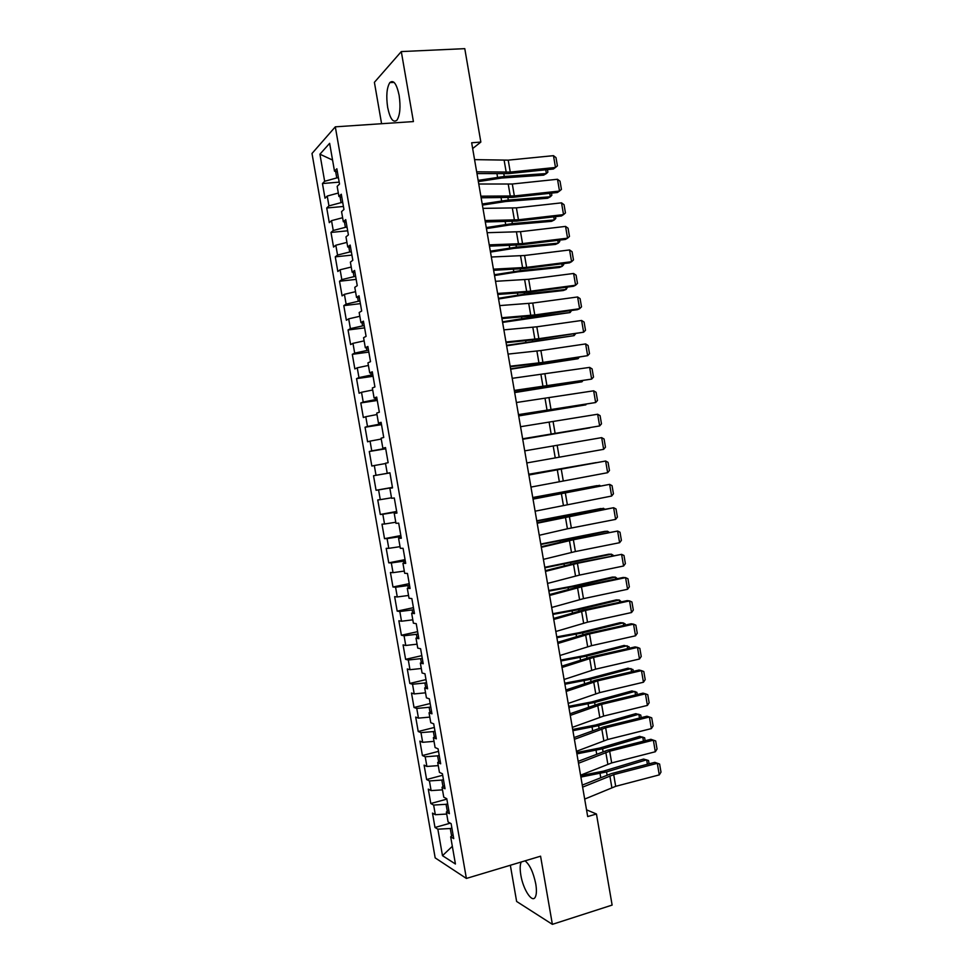 <?xml version="1.0" encoding="UTF-8"?>
<svg xmlns="http://www.w3.org/2000/svg" width="973" height="973" viewBox="0 0 973 973"><rect width="100%" height="100%" fill="white"/><g stroke="black" fill="none" stroke-linecap="round" stroke-linejoin="round"><path stroke-width="1.46" d="M521.236 861.981C519.971 864.669 519.837 869.035 520.835 875.104C523.06 889.286 532.122 903.394 535.247 897.167C536.61 894.564 536.78 890.137 535.758 883.873C533.301 872.209 529.726 864.535 525.019 860.85M399.137 95.366C396.643 83.727 393.53 79.482 389.808 82.62C386.743 87.752 386.026 96.011 387.655 107.395C390.112 118.998 393.238 123.23 397.02 120.093C400.049 115.057 400.754 106.823 399.137 95.366M510.339 865.252L516.627 901.46L552.372 924.35L612.126 905.085L596.449 814L586.524 809.828M312.005 153.479L435.174 857.882L466.383 878.437L335.308 126.831L312.005 153.479M335.308 126.831L413.416 121.576L401.302 51.581L374.398 82.328L381.586 123.717M332.571 160.071L319.922 154.196L324.654 181.282L322.452 183.532L325.018 198.212L327.232 196.047L328.947 205.887L326.733 207.991L329.288 222.659L331.525 220.652L333.252 230.479L331.002 232.438L333.557 247.081L335.819 245.22L337.546 255.048L335.271 256.848L337.826 271.491L340.112 269.776L341.827 279.604L339.528 281.246L342.095 295.877L344.406 294.32L346.12 304.123L343.797 305.631L346.352 320.239L348.687 318.84L350.402 328.643L348.054 329.981L350.608 344.588L352.968 343.335L354.683 353.126L352.299 354.33L354.853 368.925L357.249 367.806L358.952 377.597L356.556 378.643L359.098 393.226L361.518 392.265L363.221 402.044L360.801 402.944L363.343 417.514L365.787 416.712L367.49 426.478L365.045 427.232L367.587 441.791L370.056 441.122L371.759 450.888L369.29 451.484L371.832 466.031L374.313 465.532L376.016 475.286L373.523 475.736L376.065 490.27L378.57 489.906L380.285 499.648L377.755 499.952L380.297 514.474L382.827 514.267L384.53 524.009L381.988 524.155L384.517 538.665L387.084 538.604L388.786 548.334L386.208 548.346L388.75 562.844L391.328 562.929L393.031 572.647L390.428 572.501L392.97 586.999L395.585 587.23L397.276 596.948L394.649 596.656L397.179 611.129L399.818 611.506L401.521 621.224L398.869 620.774L401.399 635.247L404.063 635.77L405.753 645.476L403.077 644.892L405.607 659.341L408.295 660.01L409.986 669.704L407.298 668.974L409.815 683.423L412.528 684.238L414.218 693.919L411.494 693.044L414.024 707.48L416.76 708.441L418.451 718.123L415.702 717.089L418.22 731.514L420.981 732.633L422.671 742.302L419.898 741.122L422.416 755.535L425.213 756.799L426.892 766.456L424.094 765.131L426.612 779.531L429.421 780.942L431.112 790.599L428.29 789.127L430.808 803.516L433.642 805.072L435.332 814.717L432.486 813.1L434.992 827.476L450.268 823.17M319.922 154.196L329.64 143.335L334.505 171.175L337.412 171.953M452.336 846.315L442.484 855.668L455.425 864L450.669 836.792L453.734 838.604L451.119 823.657L448.079 821.93L446.352 812.029L449.38 813.683L446.777 798.724L443.761 797.167L442.034 787.242L445.038 788.75L442.423 773.778L439.431 772.367L437.704 762.443L440.672 763.793L438.069 748.809L435.101 747.556L433.374 737.631L436.318 738.823L433.703 723.827L430.771 722.72L429.032 712.783L431.963 713.817L429.336 698.809L426.429 697.872L424.69 687.923L427.597 688.799L424.97 673.778L422.087 673L420.348 663.039L423.219 663.756L420.604 648.723L417.745 648.103L416.006 638.142L418.852 638.702L416.225 623.657L413.391 623.182L411.652 613.209L414.474 613.622L411.847 598.565L409.037 598.249L407.298 588.276L410.095 588.519L407.468 573.45L404.683 573.292L402.944 563.306L405.717 563.391L403.077 548.31L400.329 548.322L398.589 538.324L401.326 538.251L398.687 523.158L395.962 523.316L394.223 513.318L396.935 513.087L394.296 497.981L391.596 498.298L389.857 488.288L392.533 487.899L389.905 472.781L387.23 473.267L385.478 463.245L388.142 462.698L385.503 447.568L382.851 448.2L381.1 438.178L383.739 437.473L381.1 422.318L378.473 423.121L376.721 413.087L379.336 412.224L376.685 397.069L374.094 398.018L372.343 387.972L374.921 386.95L372.282 371.783L369.716 372.902L367.952 362.844L370.506 361.664L367.867 346.473L365.325 347.762L363.574 337.692L366.091 336.354L363.44 321.151L360.934 322.598L359.171 312.528L361.676 311.019L359.025 295.816L356.532 297.41L354.78 287.327L357.249 285.661L354.598 270.445L352.141 272.209L350.377 262.114L352.822 260.29L350.171 245.062L347.738 246.984L345.974 236.889L348.395 234.894L345.731 219.643L343.323 221.735L341.559 211.627L343.956 209.475L341.292 194.223L338.92 196.461L337.157 186.354L339.516 184.043L336.853 168.767L334.505 171.175M442.484 855.668L437.85 829.178L434.992 827.476M472.659 148.553L480.844 142.07L471.662 142.763L587.692 816.554L596.449 814M447.665 803.868L446.072 804.306L447.3 811.324M435.332 814.717L446.704 814.048M433.642 805.072L446.072 804.306M450.669 836.792L453.077 834.883M443.445 779.653L441.839 780.078L442.983 786.585M431.112 790.599L442.484 789.845M429.421 780.942L441.839 780.078M446.352 812.029L448.784 810.217M439.212 755.413L437.607 755.839L438.653 761.823M426.892 766.456L438.251 765.617M425.213 756.799L437.607 755.839M442.034 787.242L444.466 785.539M434.98 731.161L433.374 731.574L434.335 737.035M422.671 742.302L434.019 741.365M420.981 732.633L433.374 731.574M437.704 762.443L440.161 760.837M430.747 706.885L429.142 707.286L430.005 712.236M418.451 718.123L429.786 717.101M416.76 708.441L429.142 707.286M433.374 737.631L435.843 736.111M426.515 682.596L424.897 682.985L425.675 687.412M414.218 693.919L425.542 692.812M412.528 684.238L424.897 682.985M429.032 712.783L431.526 711.372M422.27 658.283L420.652 658.66L421.333 662.564M409.986 669.704L421.309 668.5M408.295 660.01L420.652 658.66M424.69 687.923L427.208 686.61M418.025 633.958L416.408 634.311L416.991 637.704M405.753 645.476L417.052 644.175M404.063 635.77L416.408 634.311M420.348 663.039L422.89 661.822M413.768 609.597L412.151 609.949L412.649 612.82M401.521 621.224L412.807 619.825M399.818 611.506L412.151 609.949M416.006 638.142L418.56 637.023M409.524 585.235L407.894 585.564L408.307 587.911M397.276 596.948L408.551 595.464M395.585 587.23L407.894 585.564M411.652 613.209L414.23 612.199M405.267 560.837L403.637 561.166L403.953 562.99M393.031 572.647L404.294 571.078M391.328 562.929L403.637 561.166M407.298 588.276L409.888 587.364M401.01 536.427L399.38 536.743L399.599 538.045M388.786 548.334L400.037 546.668M387.084 538.604L399.38 536.743M402.944 563.306L405.559 562.491M396.741 512.005L395.111 512.297L395.245 513.075M384.53 524.009L395.78 522.246M382.827 514.267L395.111 512.297M398.589 538.324L401.217 537.607M392.472 487.546L390.891 488.093M380.285 499.648L391.511 497.799M378.57 489.906L390.842 487.838M394.223 513.318L396.862 512.698M389.918 472.866L388.263 473.085M376.016 475.286L388.276 473.146M374.313 465.532L385.527 463.537M389.857 488.288L392.52 487.777M385.649 448.383L383.897 448.067M371.759 450.888L384.007 448.662M370.056 441.122L381.258 439.042M387.23 473.267L389.905 472.817M381.367 423.887L379.725 424.143L379.531 423.024M367.49 426.478L379.725 424.143M365.787 416.712L376.977 414.534M382.851 448.2L385.551 447.86M377.086 399.368L375.444 399.611L375.152 397.969M363.221 402.044L375.444 399.611M361.518 392.265L372.695 390.003M378.473 423.121L381.197 422.878M372.805 374.824L371.163 375.055L370.786 372.878M358.952 377.597L371.163 375.055M357.249 367.806L368.414 365.447M374.094 398.018L376.831 397.872M368.524 350.268L366.87 350.487L366.395 347.787M354.683 353.126L366.87 350.487M352.968 343.335L364.121 340.878M369.716 372.902L372.464 372.854M364.23 325.687L362.576 325.894L362.017 322.659M350.402 328.643L362.576 325.894M348.687 318.84L359.828 316.286M365.325 347.762L368.098 347.811M359.937 301.083L358.283 301.277L357.626 297.507M346.12 304.123L358.283 301.277M344.406 294.32L355.534 291.681M360.934 322.598L363.72 322.756M355.644 276.466L353.99 276.648L353.235 272.343M341.827 279.604L353.99 276.648M340.112 269.776L351.241 267.04M356.532 297.41L359.341 297.677M351.35 251.825L349.684 251.995L348.845 247.166M337.546 255.048L349.684 251.995M335.819 245.22L346.935 242.399M352.141 272.209L354.963 272.574M347.045 227.159L345.379 227.329L344.442 221.953M333.252 230.479L345.379 227.329M331.525 220.652L342.63 217.721M347.738 246.984L350.584 247.446M342.739 202.481L341.073 202.627L340.039 196.728M328.947 205.887L341.073 202.627M327.232 196.047L338.324 193.031M343.323 221.735L346.193 222.306M338.422 177.779L336.755 177.925L335.636 171.479M324.654 181.282L336.755 177.925M338.92 196.461L341.803 197.142M401.302 51.581L464.778 48.65L480.844 142.07M552.372 924.35L540.574 856.191L466.383 878.437M451.886 828.059L450.292 828.51L451.606 836.05M437.85 829.178L450.292 828.51M322.452 183.532L339.188 182.133M326.733 207.991L343.433 206.471M331.002 232.438L347.677 230.796M335.271 256.848L351.922 255.096M339.528 281.246L356.154 279.373M343.797 305.631L360.387 303.637M348.054 329.981L364.62 327.877M352.299 354.33L368.84 352.092M356.556 378.643L373.06 376.296M360.801 402.944L377.281 400.475M365.045 427.232L381.501 424.642M369.29 451.484L385.709 448.784M376.065 490.27L392.447 487.376M373.523 475.736L389.918 472.914M380.297 514.474L396.656 511.47M384.517 538.665L400.852 535.551M388.75 562.844L405.048 559.609M392.97 586.999L409.244 583.642M397.179 611.129L413.44 607.663M401.399 635.247L417.624 631.659M405.607 659.341L421.808 655.644M409.815 683.423L425.992 679.604M414.024 707.48L430.163 703.54M418.22 731.514L434.335 727.463M422.416 755.535L438.507 751.375M426.612 779.531L442.679 775.25M430.808 803.516L446.838 799.125M474.569 159.633L508.21 160.144L553.467 155.668L555.486 167.465L557.407 165.872L555.997 157.626L553.467 155.668M476.661 171.82L510.266 172.087L555.486 167.465L553.406 169.01L508.368 173.632L476.965 173.571M478.351 181.586L501.679 178.035L543.639 175.14L546.364 173.571L504.269 176.454L478.132 180.37M547.458 169.618L547.884 172.124L546.364 173.571L545.719 169.801M478.765 184.006L512.309 184.006L557.493 179.263L559.511 191.061L561.433 189.419L560.022 181.185L557.493 179.263M480.857 196.193L514.352 195.938L559.511 191.061L557.42 192.496L512.443 197.373L481.136 197.787M482.961 208.368L516.408 207.857L561.53 202.846L563.537 214.619L565.447 212.941L564.048 204.707L561.53 202.846M485.053 220.543L518.451 219.776L563.537 214.619L561.433 215.97L516.517 221.114L485.296 221.978M482.401 205.108L505.705 201.508L547.592 198.249L550.329 196.777L508.32 200.037L482.207 203.989M551.484 193.141L551.849 195.281L550.329 196.777L549.733 193.335M486.439 228.606L509.743 224.97L551.545 221.345L554.294 219.971L512.37 223.583L486.269 227.597M555.498 216.651L555.802 218.414L554.294 219.971L553.759 216.845M487.145 232.705L520.494 231.683L565.556 226.405L567.563 238.178L569.473 236.451L568.062 228.217L565.556 226.405M489.237 244.868L522.537 243.591L567.563 238.178L565.447 239.419L520.591 244.831L489.468 246.157M491.341 257.018L524.581 255.498L569.57 249.952L571.589 261.713L573.474 259.937L572.075 251.715L569.57 249.952M493.433 269.168L526.624 267.393L571.589 261.713L569.448 262.856L524.654 268.524L493.627 270.312M490.489 252.08L513.768 248.407L555.498 244.418L558.259 243.141L516.408 247.118L490.331 251.18M559.524 240.136L559.755 241.535L558.259 243.141L557.784 240.343M494.527 275.541L517.794 271.832L559.439 267.478L562.224 266.286L520.446 270.64L494.393 274.751M563.537 263.61L563.708 264.644L562.224 266.286L561.798 263.829M495.525 281.319L528.667 279.287L573.596 273.474L575.602 285.223L577.488 283.411L576.089 275.189L573.596 273.474M497.604 293.457L530.699 291.17L575.602 285.223L573.45 286.269L528.716 292.204L497.775 294.454M498.565 298.991L521.808 295.233L563.379 290.513L566.177 289.419L524.483 294.138L498.444 298.297M567.539 287.059L566.177 289.419L565.812 287.278M499.696 305.595L532.742 303.053L577.609 296.972L579.616 308.721L581.501 306.86L580.09 298.65L577.609 296.972M501.788 317.733L534.785 314.936L579.616 308.721L577.451 309.669L532.778 315.86L501.934 318.572M502.591 322.416L570.129 312.54L528.521 317.624L502.494 321.832M571.552 310.484L570.129 312.54L569.825 310.728M503.88 329.859L536.816 326.806L581.623 320.47L583.63 332.207L585.503 330.285L584.104 322.087L581.623 320.47M505.96 341.985L538.86 338.677L583.63 332.207L536.841 339.504L506.082 342.666M506.629 345.816L574.082 335.636L506.544 345.342M575.481 333.909L574.082 335.636L573.827 334.153M508.052 354.099L540.891 350.548L585.637 343.931L587.643 355.668L589.504 353.71L588.106 345.512L585.637 343.931M510.144 366.213L542.934 362.406L587.643 355.668L540.903 363.136L510.229 366.748M510.655 369.205L578.035 358.709L510.594 368.828M579.093 357.371L578.035 358.709L577.828 357.553M512.224 378.327L589.65 367.393L591.645 379.105L593.494 377.098L592.095 368.913L589.65 367.393M514.303 390.428L591.645 379.105L514.376 390.805M514.681 392.581L581.976 381.781L514.632 392.314M582.718 380.808L581.976 381.781L581.83 380.942M516.395 402.518L593.652 390.818L595.646 402.53L597.495 400.487L596.096 392.301L593.652 390.818M518.475 414.62L595.646 402.53L518.512 414.851M518.694 415.933L585.916 404.829L518.67 415.763M520.555 426.709L597.653 414.243L599.648 425.943L601.484 423.851L600.086 415.666L597.653 414.243M522.635 438.787L599.648 425.943L522.647 438.872M522.72 439.261L589.857 427.852L522.708 439.212M524.715 450.864L601.655 437.631L603.649 449.331L605.474 447.191L604.075 439.018L601.655 437.631M526.794 462.941L603.649 449.331M528.874 475.019L605.644 461.02L528.85 474.873M530.954 487.084L607.639 472.696L605.644 461.02L608.064 462.357L609.463 470.518L607.639 472.696M595.817 462.661L528.753 474.338M596.121 462.613L528.74 474.24M533.034 499.137L609.633 484.372L532.973 498.845M535.101 511.19L611.64 496.048L609.633 484.372L612.053 485.673L613.44 493.822L611.64 496.048M599.794 485.965L599.696 485.345L532.79 497.726M600.45 485.843L596.777 485.673L532.754 497.519M537.181 523.243L613.622 507.724L567.186 516.237L537.108 522.805M539.249 535.284L567.417 528.789L615.617 519.387L613.622 507.724L616.031 508.964L617.417 517.113L615.617 519.387M603.783 509.256L603.625 508.307L536.816 521.102M604.792 509.061L600.694 508.551L536.755 520.798M541.329 547.325L573.377 539.76L617.612 531.051L571.212 539.723L541.231 546.741M543.396 559.366L575.396 551.545L619.606 542.703L617.612 531.051L620.008 532.243L621.394 540.38L619.606 542.703M607.76 532.535L607.541 531.258L540.83 544.466M609.147 532.255L607.541 531.258L604.598 531.404L540.757 544.053M545.476 571.394L577.415 563.331L621.601 554.355L575.25 563.197L545.342 570.664M547.544 583.423L579.446 575.104L623.584 566.006L621.601 554.355L623.985 555.498L625.371 563.635L623.584 566.006M611.737 555.778L611.47 554.196L544.856 567.806M613.44 555.437L611.47 554.196L608.514 554.245L544.758 567.283M549.611 595.452L581.465 586.877L625.578 577.646L623.231 577.451L579.276 586.646L549.465 594.564M551.679 607.468L583.484 598.65L627.573 589.285L625.578 577.646L627.95 578.74L629.336 586.877L627.573 589.285M615.714 579.02L615.386 577.111L574.678 586.366L548.869 591.122M617.417 578.667L615.386 577.111L612.418 577.074L571.82 586.281L548.76 590.502M553.746 619.473L585.503 610.412L629.555 600.913L627.184 600.621L583.289 610.071L553.576 618.451M555.814 631.489L587.522 622.173L631.538 612.54L629.555 600.913L631.915 601.971L633.314 610.095L631.538 612.54M619.692 602.238L619.302 600.013L578.667 609.621L552.883 614.425M621.382 601.873L619.302 600.013L616.323 599.879L575.797 609.451L552.761 613.708M557.882 643.481L589.541 633.922L633.532 624.167L631.149 623.778L587.315 633.484L557.687 642.314M559.949 655.486L591.56 645.671L635.515 635.795L633.532 624.167L635.88 625.177L637.266 633.289L635.515 635.795M623.657 625.432L623.219 622.89L582.669 632.851L556.897 637.716M625.359 625.067L625.153 623.912L623.219 622.89L620.215 622.671L579.774 632.596L556.751 636.889M562.017 667.478L593.566 657.42L637.497 647.41L635.101 646.911L591.329 656.884L561.786 666.152M564.085 679.47L595.585 669.169L639.48 659.013L637.497 647.41L639.845 648.371L641.231 656.483L639.48 659.013M627.621 648.626L627.135 645.756L586.646 656.082L560.898 660.983M629.312 648.237L629.057 646.717L624.119 645.44L583.751 655.729L560.74 660.059M566.14 691.45L597.604 680.893L641.462 670.628L639.054 670.032L595.342 680.261L565.897 689.979M568.208 703.43L599.611 692.63L643.457 682.231L641.462 670.628L643.81 671.54L645.196 679.64L643.457 682.231M631.586 671.784L631.039 668.597L590.635 679.276L564.899 684.238M633.277 671.394L632.961 669.521L628.011 668.196L587.716 678.838L564.729 683.204M570.263 715.398L601.63 704.355L645.427 693.822L643.007 693.141L599.356 703.625L569.996 713.781M572.331 727.366L603.637 716.079L647.41 705.413L645.427 693.822L647.763 694.686L649.149 702.786L647.41 705.413M635.539 694.929L634.943 691.426L594.625 702.47L568.901 707.468M637.23 694.527L636.853 692.29L631.903 690.939L591.681 701.934L568.706 706.337M574.386 739.334L605.656 727.804L649.392 717.004L646.948 716.225L603.357 726.965L574.082 737.57M576.454 751.302L607.663 739.516L651.375 728.595L649.392 717.004L651.715 717.831L653.102 725.919L651.375 728.595M639.504 718.062L638.847 714.243L598.602 725.639L572.902 730.687M641.195 717.648L640.745 715.058L635.783 713.659L595.646 725.007L572.683 729.446M578.509 763.246L609.67 751.217L653.357 740.173L650.888 739.298L607.371 750.292L578.181 761.336M580.565 775.201L611.676 762.929L655.328 751.752L653.357 740.173L655.668 740.94L657.043 749.028L655.328 751.752M650.888 739.298L655.668 740.94M643.457 741.171L642.739 737.035L602.579 748.784L576.892 753.88M645.135 740.745L644.637 737.802L639.675 736.366L599.611 748.067L576.661 752.543M582.62 787.145L613.695 774.63L657.31 763.319L654.829 762.346L611.372 773.596L582.268 785.089M584.676 799.088L615.702 786.318L659.28 774.885L657.31 763.319L659.609 764.048L660.995 772.124L659.28 774.885M654.829 762.346L659.609 764.048M647.41 764.267L646.644 759.804L606.544 771.917L580.881 777.062M649.088 763.829L648.529 760.521L643.554 759.062L603.576 771.103L580.638 775.615M504.148 160.326L506.203 172.282M508.21 160.144L510.266 172.087M504.269 176.454L503.832 173.924M497.556 177.244L496.972 173.851M508.259 184.238L510.302 196.181M512.309 184.006L514.352 195.938M512.357 208.125L514.413 220.056M516.408 207.857L518.451 219.776M508.32 200.037L507.918 197.714M501.618 200.852L501.083 197.75M512.37 223.583L512.005 221.491M505.668 224.435L505.182 221.637M516.456 232L518.5 243.919M520.494 231.683L522.537 243.591M520.555 255.85L522.598 267.757M524.581 255.498L526.624 267.393M516.408 247.118L516.091 245.245M509.718 248.006L509.293 245.5M520.446 270.64L520.166 268.986M513.768 271.552L513.391 269.339M524.642 279.677L526.685 291.584M528.667 279.287L530.699 291.17M524.483 294.138L524.24 292.703M517.806 295.087L517.478 293.165M528.728 303.491L530.784 315.386M532.742 303.053L534.785 314.936M528.521 317.624L528.315 316.407M521.856 318.597L521.577 316.967M532.815 327.281L534.858 339.176M536.816 326.806L538.86 338.677M532.547 341.085L532.377 340.088M525.894 342.082L525.663 340.757M536.901 351.058L538.945 362.941M540.891 350.548L542.934 362.406M536.573 364.534L536.439 363.756M529.92 365.568L529.75 364.522M540.988 374.824L543.019 386.695M544.965 374.264L546.996 386.111M533.958 389.018L533.824 388.276M545.062 398.553L547.094 410.424M549.04 397.957L551.071 409.803M549.137 422.282L551.168 434.128M553.102 421.637L555.133 433.471M553.199 445.987L555.23 457.821M557.164 445.306L559.195 457.128M557.274 469.667L559.305 481.501M561.214 468.937L563.245 480.759M561.336 493.335L563.367 505.157M565.277 492.569L567.295 504.367M565.398 516.979L567.417 528.789M569.327 516.177L571.346 527.974M562.783 517.125L562.674 516.481M556.228 518.573L556.082 517.721M569.448 540.611L571.479 552.409M573.377 539.76L575.396 551.545M566.821 540.647L566.675 539.796M560.278 542.192L560.083 541.061M573.511 564.218L575.529 576.016M577.415 563.331L579.446 575.104M570.859 564.158L570.677 563.087M564.34 565.812L564.097 564.376M577.561 587.801L579.58 599.599M581.465 586.877L583.484 598.65M574.897 587.643L574.678 586.366M568.402 589.395L568.098 587.68M581.599 611.385L583.63 623.158M585.503 610.412L587.522 622.173M578.923 611.117L578.667 609.621M572.452 612.978L572.1 610.971M585.649 634.931L587.668 646.704M589.541 633.922L591.56 645.671M582.961 634.566L582.669 632.851M576.503 636.524L576.101 634.238M589.687 658.466L591.706 670.227M593.566 657.42L595.585 669.169M586.987 658.003L586.646 656.082M580.54 660.071L580.103 657.493M593.725 681.988L595.744 693.737M597.604 680.893L599.611 692.63M591 681.416L590.635 679.276M584.591 683.581L584.092 680.723M597.763 705.486L599.782 717.235M601.63 704.355L603.637 716.079M595.026 704.817L594.625 702.47M588.629 707.091L588.081 703.941M601.801 728.972L603.807 740.708M605.656 727.804L607.663 739.516M599.04 728.193L598.602 725.639M592.654 730.565L592.071 727.135M605.826 752.433L607.833 764.158M609.67 751.217L611.676 762.929M603.053 751.557L602.579 748.784M596.692 754.039L596.06 750.317M609.852 775.882L611.859 787.595M613.695 774.63L615.702 786.318M607.067 774.909L606.544 771.917M600.718 777.476L600.037 773.474M394.077 82.389L389.808 82.62"/></g></svg>
